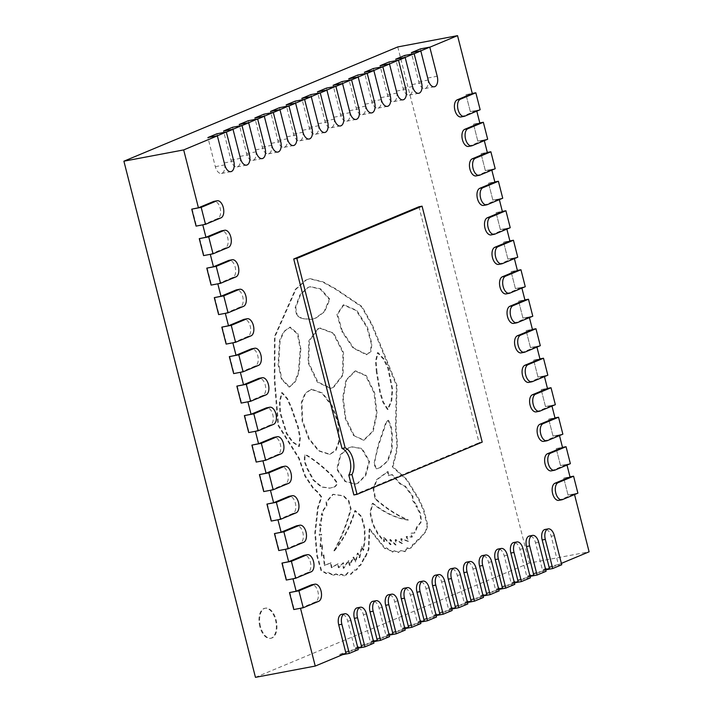 <?xml version="1.0" encoding="UTF-8"?>
<svg xmlns="http://www.w3.org/2000/svg" width="713" height="713" viewBox="0 0 713 713"><rect width="100%" height="100%" fill="white"/><g stroke="black" fill="none" stroke-linecap="round" stroke-linejoin="round"><path stroke-width="0.53" stroke-dasharray="3.56 2.67" d="M420.349 48.912L427.773 78.038A8.788 4.804 -100.7 0 1 424.903 88.555A8.788 4.804 -100.7 0 1 418.781 81.79L411.356 52.673M404.699 55.445L412.123 84.571A8.788 4.804 -100.7 0 1 409.253 95.087A8.788 4.804 -100.7 0 1 403.13 88.323L395.706 59.197M389.048 61.969L396.473 91.095A8.788 4.804 -100.7 0 1 393.603 101.611A8.788 4.804 -100.7 0 1 387.48 94.856L380.056 65.73M373.398 68.501L380.822 97.628A8.788 4.804 -100.7 0 1 377.961 108.144A8.788 4.804 -100.7 0 1 371.829 101.38L364.405 72.254M357.757 75.034L365.181 104.16A8.788 4.804 -100.7 0 1 362.311 114.677A8.788 4.804 -100.7 0 1 356.179 107.913L348.755 78.787M342.106 81.558L349.53 110.684A8.788 4.804 -100.7 0 1 346.661 121.201A8.788 4.804 -100.7 0 1 340.529 114.445L333.105 85.319M326.456 88.091L333.88 117.217A8.788 4.804 -100.7 0 1 331.01 127.734A8.788 4.804 -100.7 0 1 324.878 120.969L317.454 91.843M310.806 94.624L318.23 123.75A8.788 4.804 -100.7 0 1 315.36 134.258A8.788 4.804 -100.7 0 1 309.228 127.502L301.804 98.376M295.155 101.148L302.579 130.274A8.788 4.804 -100.7 0 1 299.71 140.791A8.788 4.804 -100.7 0 1 293.578 134.026L286.154 104.9M279.505 107.681L286.929 136.807A8.788 4.804 -100.7 0 1 284.059 147.324A8.788 4.804 -100.7 0 1 277.927 140.559L270.503 111.433M263.855 114.205L271.279 143.331A8.788 4.804 -100.7 0 1 268.409 153.848A8.788 4.804 -100.7 0 1 262.277 147.092L254.853 117.966M248.204 120.738L255.628 149.864A8.788 4.804 -100.7 0 1 252.759 160.38A8.788 4.804 -100.7 0 1 246.627 153.616L239.203 124.49M232.554 127.271L239.978 156.397A8.788 4.804 -100.7 0 1 237.108 166.913A8.788 4.804 -100.7 0 1 230.976 160.149L223.552 131.023M216.904 133.794L224.328 162.921A8.788 4.804 -100.7 0 1 221.458 173.437A8.788 4.804 -100.7 0 1 215.326 166.673L207.902 137.547M342.436 331.393L337.561 314.38L343.871 304.79L356.812 310.431L367.498 327.276L371.91 343.773L371.063 351.429L367.07 354.619L353.764 348.006L342.436 331.393L341.803 331.518L336.928 314.495L343.238 304.906L356.179 310.556L366.865 327.392L371.277 343.889L370.43 351.545L366.437 354.744L353.131 348.122L341.803 331.518M291.662 407.658L298.391 427.149L300.396 437.506L299.46 446.374L292.802 441.81L287 433.54L280.503 412.569L280.022 401.633L282.232 392.596L287.58 398.638L291.662 407.658M291.029 407.783L297.758 427.265L299.763 437.63L298.836 446.49L292.178 441.926L286.368 433.656L279.87 412.684L279.398 401.758L281.599 392.711L286.956 398.754L291.029 407.783M339.317 441.525L336.01 450.429L330.092 454.27L319.166 450.794L309.308 438.789L302.731 421.089L301.947 402.373L305.601 393.273L311.634 389.218L322.534 392.997L332.213 405.644L338.595 423.183L339.317 441.525L338.684 441.641L335.377 450.545L329.459 454.386L318.542 450.919L308.676 438.905L302.098 421.205L301.323 402.488L304.968 393.389L311.011 389.343L321.911 393.113L331.581 405.759L337.971 423.308L338.684 441.641M332.713 487.389L330.208 488.075L321.866 486.89L313.702 479.938L307.339 468.04L304.906 461.275L305.084 455.144L307.027 455.277C315.672 460.589 324.094 467.389 332.294 475.678L337.401 482.826C336.679 485.785 335.119 487.309 332.713 487.389L329.575 488.2L321.242 487.006L313.069 480.063L306.715 468.165L304.273 461.391L304.451 455.268L306.394 455.402C315.048 460.705 323.461 467.505 331.661 475.803L336.768 482.942C336.055 485.901 334.495 487.425 332.08 487.514M300.85 348.746L298.97 372.284L295.405 381.669L289.692 386.927L282.045 379.209L278.703 364.325L280.164 340.342L284.229 331.527L290.307 327.115L297.989 333.818L300.85 348.746L300.218 348.871L298.337 372.4L294.781 381.794L289.059 387.052L281.421 379.334L278.079 364.441L279.532 340.457L283.605 331.643L289.683 327.24L297.366 333.934L300.218 348.871M380.582 467.416L377.07 468.708L374.477 464.306L375.546 457.577L378.701 445.126L386.535 422.105L388.603 420.251L391.312 426.9L392.373 434.627L392.123 449.636L387.747 461.168L380.582 467.416L376.446 468.833L373.853 464.421L378.068 445.251L385.902 422.23L387.97 420.376L390.679 427.016L391.749 434.752L391.49 449.751L387.114 461.293L379.949 467.541M354.111 435.349L345.841 418.442L343.283 397.916L346.598 379.904L355.627 370.858L366.25 375.537L374.664 392.836L377.079 413.62L373.264 431.178L364.093 440.099L353.488 435.474L345.217 418.558L342.65 398.032L345.974 380.02L355.003 370.974L365.626 375.662L374.031 392.952L376.446 413.745L372.632 431.294L363.461 440.224L353.488 435.474M376.999 372.052L376.125 361.322L378.059 352.614L383.888 358.844L388.407 367.926L392.694 389.441L391.74 400.875L388.068 409.405L383.469 402.159L380.439 392.435L376.999 372.052M376.375 372.177L375.501 361.446L377.427 352.739L383.255 358.96L387.774 368.042L392.061 389.556L391.107 401L387.444 409.529L382.845 402.275L379.806 392.551L376.375 372.177M259.826 626.575A15.294 8.351 -100.7 0 1 264.817 608.287A15.294 8.351 -100.7 0 1 275.476 620.052A15.294 8.351 -100.7 0 1 270.485 638.34A15.294 8.351 -100.7 0 1 259.826 626.575M260.459 626.46A15.294 8.351 -100.7 0 1 265.45 608.171A15.294 8.351 -100.7 0 1 276.109 619.927A15.294 8.351 -100.7 0 1 271.118 638.224A15.294 8.351 -100.7 0 1 260.459 626.46M558.76 500.366A8.788 4.804 79.3 0 0 559.295 500.205L574.357 493.922L574.526 494.572M551.247 470.874A8.788 4.804 79.3 0 0 551.773 470.714L566.835 464.43L567.004 465.081M543.725 441.374A8.788 4.804 79.3 0 0 544.26 441.213L559.322 434.93L559.491 435.581M536.212 411.882A8.788 4.804 79.3 0 0 536.737 411.722L551.8 405.439L551.969 406.089M528.69 382.391A8.788 4.804 79.3 0 0 529.224 382.23L544.286 375.947L544.447 376.598M521.176 352.89A8.788 4.804 79.3 0 0 521.702 352.73L536.764 346.447L536.934 347.097M513.654 323.399A8.788 4.804 79.3 0 0 514.189 323.239L529.251 316.955L529.411 317.606M506.132 293.908A8.788 4.804 79.3 0 0 506.667 293.747L521.729 287.464L521.898 288.114M498.619 264.407A8.788 4.804 79.3 0 0 499.153 264.247L514.216 257.963L514.376 258.614M491.097 234.916A8.788 4.804 79.3 0 0 491.631 234.755L506.693 228.472L506.863 229.123M483.583 205.424A8.788 4.804 79.3 0 0 484.109 205.264L499.18 198.98L499.341 199.622M476.061 175.924A8.788 4.804 79.3 0 0 476.596 175.763L491.658 169.48L491.827 170.131M468.548 146.432A8.788 4.804 79.3 0 0 469.074 146.272L484.136 139.989L484.305 140.639M461.026 116.941A8.788 4.804 79.3 0 0 461.561 116.78L476.623 110.488L476.792 111.139M217.367 135.853L226.369 132.101M233.017 129.329L242.019 125.577M248.668 122.796L257.669 119.044M264.318 116.272L273.32 112.511M279.968 109.74L288.97 105.987M295.619 103.207L304.611 99.455M311.269 96.683L320.262 92.931M326.919 90.15L335.912 86.398M342.57 83.626L351.562 79.865M358.22 77.093L367.213 73.341M373.862 70.56L382.863 66.808M389.512 64.036L398.514 60.275M405.162 57.503L414.164 53.751M420.813 50.971L429.814 47.218M202.777 224.845L217.813 218.472A8.788 4.804 79.3 0 0 220.272 208.606A8.788 4.804 79.3 0 0 214.025 201.351M210.29 254.336L225.335 247.964A8.788 4.804 79.3 0 0 227.786 238.097A8.788 4.804 79.3 0 0 221.538 230.852M217.813 283.827L232.848 277.464A8.788 4.804 79.3 0 0 235.308 267.598A8.788 4.804 79.3 0 0 229.06 260.343M225.326 313.328L240.37 306.955A8.788 4.804 79.3 0 0 242.821 297.089A8.788 4.804 79.3 0 0 236.573 289.834M232.848 342.819L247.883 336.447A8.788 4.804 79.3 0 0 250.343 326.59A8.788 4.804 79.3 0 0 244.096 319.335M240.361 372.32L255.406 365.947A8.788 4.804 79.3 0 0 257.856 356.081A8.788 4.804 79.3 0 0 251.618 348.826M247.883 401.811L262.919 395.439A8.788 4.804 79.3 0 0 265.379 385.573A8.788 4.804 79.3 0 0 259.131 378.318M255.397 431.303L270.441 424.939A8.788 4.804 79.3 0 0 272.892 415.073A8.788 4.804 79.3 0 0 266.653 407.818M262.919 460.803L277.963 454.431A8.788 4.804 79.3 0 0 280.414 444.564A8.788 4.804 79.3 0 0 274.166 437.31M270.432 490.294L285.476 483.922A8.788 4.804 79.3 0 0 287.936 474.056A8.788 4.804 79.3 0 0 281.688 466.801M277.954 519.786L292.998 513.422A8.788 4.804 79.3 0 0 295.449 503.556A8.788 4.804 79.3 0 0 289.202 496.301M285.476 549.286L300.512 542.914A8.788 4.804 79.3 0 0 302.972 533.048A8.788 4.804 79.3 0 0 296.724 525.793M292.99 578.778L308.034 572.405A8.788 4.804 79.3 0 0 310.485 562.539A8.788 4.804 79.3 0 0 304.237 555.284M300.512 608.269L315.547 601.906A8.788 4.804 79.3 0 0 318.007 592.04A8.788 4.804 79.3 0 0 311.759 584.785M357.935 648.26L354.949 649.498L347.712 621.112A8.788 4.804 79.3 0 0 341.589 614.348M373.585 641.727L370.6 642.974L363.363 614.579A8.788 4.804 79.3 0 0 357.24 607.824M389.236 635.203L386.25 636.442L379.013 608.055A8.788 4.804 79.3 0 0 372.89 601.291M404.886 628.67L401.9 629.918L394.663 601.522A8.788 4.804 79.3 0 0 388.532 594.767M420.536 622.137L417.551 623.385L410.314 594.999A8.788 4.804 79.3 0 0 404.182 588.234M436.178 615.613L433.201 616.852L425.964 588.466A8.788 4.804 79.3 0 0 419.832 581.701M451.828 609.08L448.851 610.328L441.614 581.933A8.788 4.804 79.3 0 0 435.483 575.177M467.478 602.556L464.502 603.795L457.265 575.409A8.788 4.804 79.3 0 0 451.133 568.644M483.129 596.023L480.152 597.262L472.915 568.876A8.788 4.804 79.3 0 0 466.783 562.111M498.779 589.491L495.802 590.738L488.565 562.352A8.788 4.804 79.3 0 0 482.434 555.587M514.43 582.967L511.453 584.205L504.216 555.819A8.788 4.804 79.3 0 0 498.084 549.055M530.08 576.434L527.103 577.682L519.866 549.286A8.788 4.804 79.3 0 0 513.734 542.531M545.73 569.901L542.753 571.149L535.516 542.762A8.788 4.804 79.3 0 0 529.385 535.998M561.381 563.377L558.395 564.616L551.167 536.229A8.788 4.804 79.3 0 0 545.035 529.465M574.357 493.922L568.065 495.107L563.742 478.147L570.035 476.961M397.756 46.933L529.322 563.083L589.107 551.809M476.623 110.488L470.33 111.683L466.008 94.722L472.3 93.537M484.136 139.989L477.844 141.174L473.521 124.214L479.813 123.028M491.658 169.48L485.366 170.665L481.043 153.714L487.335 152.52M499.18 198.98L492.879 200.166L488.557 183.205L494.858 182.02M506.693 228.472L500.401 229.657L496.079 212.697L502.371 211.511M514.216 257.963L507.923 259.149L503.601 242.197L509.893 241.003M521.729 287.464L515.437 288.649L511.114 271.689L517.406 270.503M529.251 316.955L522.959 318.141L518.636 301.18L524.928 299.995M536.764 346.447L530.472 347.632L526.149 330.68L532.442 329.486M544.286 375.947L537.994 377.132L533.672 360.172L539.964 358.987M551.8 405.439L545.507 406.624L541.185 389.663L547.477 388.478M559.322 434.93L553.03 436.124L548.707 419.164L554.999 417.97M566.835 464.43L560.543 465.616L556.22 448.655L562.512 447.47M345.957 653.26L339.664 654.445L348.657 650.693L354.949 649.498M529.322 563.083L255.459 677.35M549.402 568.377L543.11 569.562L552.103 565.81L558.395 564.616M533.752 574.901L527.46 576.086L536.452 572.334L542.753 571.149M518.101 581.434L511.809 582.619L520.802 578.867L527.103 577.682M502.451 587.958L496.159 589.152L505.16 585.391L511.453 584.205M486.801 594.49L480.509 595.676L489.51 591.924L495.802 590.738M471.15 601.023L464.858 602.209L473.86 598.457L480.152 597.262M455.5 607.547L449.208 608.742L458.209 604.981L464.502 603.795M439.85 614.08L433.557 615.266L442.559 611.513L448.851 610.328M424.199 620.613L417.907 621.798L426.909 618.046L433.201 616.852M408.549 627.137L402.257 628.322L411.258 624.57L417.551 623.385M392.899 633.67L386.606 634.855L395.608 631.103L401.9 629.918M377.257 640.194L370.956 641.388L379.958 637.627L386.25 636.442M361.607 646.727L355.306 647.912L364.307 644.16L370.6 642.974M289.87 592.414L294.193 609.374L300.485 608.189M282.357 562.922L286.679 579.883L292.972 578.689M274.835 533.422L279.157 550.383L285.45 549.197M267.313 503.931L271.635 520.891L277.936 519.706M259.799 474.439L264.122 491.4L270.414 490.205M252.277 444.939L256.6 461.899L262.892 460.714M244.764 415.447L249.087 432.408L255.379 431.222M237.242 385.956L241.564 402.916L247.857 401.722M229.729 356.455L234.051 373.416L240.343 372.231M222.206 326.964L226.529 343.924L232.821 342.739M214.693 297.473L219.016 314.424L225.308 313.239M207.171 267.972L211.494 284.933L217.786 283.747M199.658 238.481L203.98 255.441L210.273 254.256M192.136 208.989L196.458 225.941L202.75 224.755M305.69 280.093L309.585 278.765L322.606 282.009L335.609 289.255L361.455 306.715L371.571 324.682L396.383 385.457L395.448 427.934L396.856 444.163L396.054 452.283L392.293 466.855L406.419 479.706L418.469 499.269L423.362 510.214L427.167 525.463L425.349 531.782L418.085 540.062L417.355 539.866L413.977 544.269L412.987 544.117L410.421 548.083L409.164 548.627L406.704 547.985L404.877 551.657L400.465 550.748L398.255 552.486L393.995 550.864L392.239 552.085L386.072 548.03L384.877 548.734L369.156 529.073L368.309 549.313L365.038 557.005L364.459 557.058L360.083 565.498L359.245 565.364L355.983 570.124L354.192 570.061L350.529 574.33L347.596 572.646L345.502 575.177L343.978 575.828L340.734 574.259L339.058 575.507L335.493 574.018L332.873 575.231L327.704 572.486L326.064 573.528L320.939 570.516L316.724 555.659L314.772 532.976L317.57 507.754L321.153 497.05L317.276 492.122L312.891 488.218L304.834 476.115L298.694 458.45L277.91 425.304L274.264 380.056L274.425 336.661L295.387 289.3L305.69 280.093L310.217 278.649L323.239 281.893L336.233 289.139L362.088 306.599L372.204 324.567L397.016 385.341L396.08 427.818L397.489 444.047L396.686 452.167L392.925 466.739L407.043 479.582L419.092 499.153L423.985 510.098L427.8 525.338L425.982 531.666L418.709 539.946L417.987 539.741L414.601 544.144L413.611 544.001L411.053 547.958L409.788 548.502L407.328 547.869L405.501 551.541L401.098 550.632L398.879 552.37L394.628 550.748L392.863 551.969L386.696 547.914L385.501 548.618L369.789 528.948L369.156 529.073M369.789 528.948L368.942 549.197L365.671 556.88L365.092 556.942L360.707 565.382L359.878 565.24L356.616 569.999L354.824 569.937L351.161 574.215L348.229 572.53L346.135 575.061L344.611 575.703L341.367 574.143L339.691 575.382L336.117 573.903L333.497 575.115L328.337 572.37L326.697 573.412L321.572 570.4L317.356 555.543L315.404 532.861L318.203 507.638L321.777 496.934L317.9 492.006L313.515 488.102L305.458 475.999L299.326 458.334L278.542 425.189L274.888 379.94L275.058 336.536L296.02 289.184L306.323 279.977M316.019 318.016L311.822 319.335L302.223 318.488L297.259 315.351L295.788 307.544L300.547 294.727L308.212 287.392L310.467 286.679L320.707 288.863L329.923 299.255L324.593 311.795L316.019 318.016L311.189 319.451L301.59 318.604L296.626 315.467L295.155 307.659L299.915 294.843L307.588 287.517L309.834 286.795L320.084 288.979L329.29 299.371L323.96 311.92L315.387 318.132M333.675 387.275L330.992 388.273L317.918 382.016L308.702 362.632L309.442 340.671L318.684 328.47L320.324 328.042L333.746 333.176L343.541 352.507L343.113 375.038L333.675 387.275L330.36 388.389L317.285 382.132L308.078 362.748L308.818 340.796L318.051 328.586L319.691 328.158L333.114 333.292L342.908 352.632L342.481 375.154L333.042 387.4M358.122 483.191L355.796 483.984L345.582 481.391L337.392 469.234L340.85 454.671L349.076 447.693L352.177 446.828L362.106 448.486L369.601 461.32L365.769 475.5L358.122 483.191L355.163 484.1L344.949 481.507L336.759 469.35L340.217 454.787L348.443 447.809L351.554 446.953L361.482 448.602L368.969 461.436L365.136 475.616L357.489 483.307M372.935 503.244C384.548 512.549 396.383 518.128 408.442 519.982C397.257 515.303 386.321 508.235 375.644 498.77L373.772 488.913L377.043 479.662L388.113 471.578L388.826 475.562L392.248 474.564L400.768 483.931L405.376 486.15L412.987 496.212L412.809 500.009L417.604 506.23L416.445 505.945L420.652 513.485L421.499 521.809L417.47 526.666L414.939 532.959L411.597 533.119L412.292 537.041L406.766 536.426L408.531 541.256L401.366 538.663L402.497 543.422L395.804 539.563L396.071 544.919L390.501 539.5L391 544.607L384.182 537.45L384.485 541.497L378.211 533.689L373.264 524.305L370.546 512.816L372.935 503.244L372.311 503.369C383.924 512.674 395.751 518.253 407.809 520.107C396.624 515.428 385.697 508.351 375.011 498.886L373.14 489.038L376.411 479.778L387.48 471.694L388.193 475.678L391.615 474.68L400.136 484.047L404.743 486.266L412.355 496.337L412.185 500.125L416.971 506.346L415.822 506.061L420.028 513.601L420.866 521.925L416.838 526.782L414.306 533.083L410.973 533.244L411.659 537.156L406.143 536.541L407.907 541.372L400.742 538.787L401.865 543.538L395.18 539.688L395.439 545.044L389.868 539.616L390.376 544.732L383.558 537.566L383.861 541.622L377.578 533.814L372.632 524.42L369.913 512.941L372.311 503.369M334.433 550.864C343.318 540.276 350.306 526.836 355.395 510.57L361.749 516.506L364.842 527.861L365.163 539.188L363.666 550.186L362.168 546.63L359.851 557.611L357.997 553.065L355.849 561.701L353.755 557.111L349.985 565.329L348.844 560.578L343.889 568.225L343.577 562.78L339.023 567.61L338.158 563.76L331.955 567.619L331.073 562.78L324.87 565.436L323.952 554.919L321.875 555.908L322.606 545.035L320.681 546.666L321.67 534.233L319.754 535.115L321.438 524.964L320.057 525.454L322.855 514.661L321.83 515.044L323.684 510.036L326.955 505.669L326.67 501.899L333.336 494.287L343.559 495.722L348.96 500.793L351.152 508.984C346.883 524.688 341.313 538.654 334.433 550.864L333.8 550.98C342.686 540.392 349.673 526.96 354.771 510.686L361.126 516.631L364.209 527.985L364.539 539.313L363.042 550.302L361.536 546.755L359.227 557.726L357.365 553.181L355.217 561.817L353.131 557.227L349.361 565.445L348.211 560.703L343.256 568.341L342.953 562.896L338.399 567.726L337.525 563.876L331.331 567.735L330.449 562.896L324.237 565.552L323.328 555.044L321.242 556.033L321.982 545.151L320.048 546.782L321.046 534.358L319.13 535.231L320.805 525.08L319.424 525.57L322.223 514.786L321.198 515.16L323.06 510.151L326.331 505.784L326.037 502.023L332.704 494.412L342.926 495.838L348.327 500.909L350.52 509.109C346.251 524.813 340.68 538.77 333.8 550.98M355.395 510.57L354.771 510.686M351.152 508.984L350.52 509.109M408.442 519.982L407.809 520.107M375.644 498.77L375.011 498.886M349.076 447.693L348.443 447.809M318.684 328.47L318.051 328.586M308.212 287.392L307.588 287.517M364.307 644.16L364.495 644.9L355.502 648.652L355.306 647.912M355.502 648.652L358.22 648.135M364.495 644.9L373.933 643.117M556.22 448.655L560.543 465.616M560.935 465.455L570.373 463.673M556.612 448.495L562.495 447.381M379.958 637.627L380.145 638.367L371.152 642.119L370.956 641.388M371.152 642.119L373.87 641.611M380.145 638.367L389.583 636.584M548.707 419.164L553.03 436.124M553.422 435.955L562.86 434.172M549.099 418.994L554.972 417.889M395.608 631.103L395.795 631.834L386.794 635.595L386.606 634.855M386.794 635.595L389.521 635.078M395.795 631.834L405.234 630.06M541.185 389.663L545.507 406.624M545.9 406.463L555.338 404.681M541.577 389.503L547.459 388.398M411.258 624.57L411.446 625.31L402.444 629.062L402.257 628.322M402.444 629.062L405.171 628.545M411.446 625.31L420.884 623.527M533.672 360.172L537.994 377.132M538.386 376.972L547.825 375.19M534.064 360.012L539.937 358.897M426.909 618.046L427.096 618.777L418.094 622.529L417.907 621.798M418.094 622.529L420.822 622.021M427.096 618.777L436.534 616.995M526.149 330.68L530.472 347.632M530.864 347.472L540.302 345.689M526.542 330.511L532.424 329.406M442.559 611.513L442.746 612.253L433.745 616.005L433.557 615.266M433.745 616.005L436.472 615.488M442.746 612.253L452.185 610.471M518.636 301.18L522.959 318.141M523.351 317.98L532.789 316.198M519.019 301.02L524.902 299.906M458.209 604.981L458.397 605.72L449.395 609.472L449.208 608.742M449.395 609.472L452.122 608.964M458.397 605.72L467.835 603.938M511.114 271.689L515.437 288.649M515.829 288.48L525.267 286.706M511.506 271.528L517.388 270.414M473.86 598.457L474.047 599.187L465.045 602.948L464.858 602.209M465.045 602.948L467.773 602.432M474.047 599.187L483.485 597.414M503.601 242.197L507.923 259.149M508.307 258.988L517.754 257.206M503.984 242.028L509.866 240.923M489.51 591.924L489.697 592.663L480.696 596.416L480.509 595.676M480.696 596.416L483.423 595.899M489.697 592.663L499.136 590.881M496.079 212.697L500.401 229.657M500.793 229.497L510.232 227.714M496.471 212.536L502.353 211.422M505.16 585.391L505.348 586.131L496.346 589.883L496.159 589.152M496.346 589.883L499.073 589.375M505.348 586.131L514.786 584.348M488.557 183.205L492.879 200.166M493.271 199.996L502.718 198.223M488.949 183.045L494.831 181.931M520.802 578.867L520.998 579.607L511.996 583.359L511.809 582.619M511.996 583.359L514.724 582.842M520.998 579.607L530.436 577.824M481.043 153.714L485.366 170.665M485.758 170.505L495.196 168.723M481.435 153.545L487.318 152.439M536.452 572.334L536.639 573.074L527.647 576.826L527.46 576.086M527.647 576.826L530.365 576.318M536.639 573.074L546.087 571.291M473.521 124.214L477.844 141.174M478.236 141.014L487.674 139.231M473.913 124.053L479.796 122.939M552.103 565.81L552.29 566.541L543.297 570.302L543.11 569.562M543.297 570.302L546.015 569.785M552.29 566.541L561.737 564.758M466.008 94.722L470.33 111.683M470.723 111.513L480.161 109.74M466.4 94.562L472.273 93.448M348.657 650.693L348.844 651.424L339.851 655.185L339.664 654.445M339.851 655.185L342.57 654.668M348.844 651.424L358.282 649.641M563.742 478.147L568.065 495.107M568.457 494.947L577.895 493.164M564.135 477.986L570.017 476.881M482.211 442.131L479.065 442.72L418.923 206.761M353.871 494.956L479.065 442.72M427.773 78.038L437.212 76.255M418.781 81.79L428.219 80.016M412.123 84.571L421.561 82.788M403.13 88.323L412.569 86.54M396.473 91.095L405.92 89.321M387.48 94.856L396.918 93.073M380.822 97.628L390.269 95.845M371.829 101.38L381.268 99.597M365.181 104.16L374.619 102.378M356.179 107.913L365.617 106.13M349.53 110.684L358.969 108.902M340.529 114.445L349.967 112.663M333.88 117.217L343.318 115.435M324.878 120.969L334.317 119.187M318.23 123.75L327.668 121.968M309.228 127.502L318.666 125.72M302.579 130.274L312.018 128.492M293.578 134.026L303.016 132.253M286.929 136.807L296.367 135.024M277.927 140.559L287.366 138.777M271.279 143.331L280.717 141.557M262.277 147.092L271.715 145.309M255.628 149.864L265.067 148.081M246.627 153.616L256.074 151.833M239.978 156.397L249.416 154.614M230.976 160.149L240.424 158.366M224.328 162.921L233.766 161.138M215.326 166.673L224.773 164.899M225.335 247.964L228.481 247.375M363.363 614.579L366.509 613.991M551.773 470.714L554.919 470.117M232.848 277.464L235.994 276.867M379.013 608.055L382.159 607.458M544.26 441.213L547.406 440.625M240.37 306.955L243.516 306.367M394.663 601.522L397.809 600.934M536.737 411.722L539.884 411.125M247.883 336.447L251.029 335.859M410.314 594.999L413.46 594.401M529.224 382.23L532.37 381.633M255.406 365.947L258.552 365.35M425.964 588.466L429.11 587.869M521.702 352.73L524.848 352.142M262.919 395.439L266.074 394.85M441.614 581.933L444.76 581.345M514.189 323.239L517.335 322.641M270.441 424.939L273.587 424.342M457.265 575.409L460.411 574.812M506.667 293.747L509.813 293.15M277.963 454.431L281.109 453.833M472.915 568.876L476.061 568.288M499.153 264.247L502.3 263.658M285.476 483.922L288.622 483.334M488.565 562.352L491.712 561.755M491.631 234.755L494.777 234.158M292.998 513.422L296.145 512.825M504.216 555.819L507.362 555.222M484.109 205.264L487.264 204.667M300.512 542.914L303.658 542.317M519.866 549.286L523.012 548.698M476.596 175.763L479.742 175.175M308.034 572.405L311.18 571.817M535.516 542.762L538.663 542.165M469.074 146.272L472.22 145.675M315.547 601.906L318.693 601.309M551.167 536.229L554.313 535.641M461.561 116.78L464.707 116.183M217.813 218.472L220.959 217.875M347.712 621.112L350.858 620.515M559.295 500.205L562.441 499.617M424.903 88.555L434.342 86.772M409.253 95.087L418.7 93.305M393.603 101.611L403.05 99.838M377.961 108.144L387.4 106.362M362.311 114.677L371.749 112.895M346.661 121.201L356.099 119.419M331.01 127.734L340.449 125.951M315.36 134.258L324.798 132.484M299.71 140.791L309.148 139.008M284.059 147.324L293.498 145.541M268.409 153.848L277.847 152.074M252.759 160.38L262.197 158.598M237.108 166.913L246.546 165.131M221.458 173.437L230.896 171.655M343.871 304.79L343.238 304.906M299.46 446.374L298.836 446.49M330.092 454.27L329.459 454.386M330.208 488.075L329.575 488.2M305.084 455.144L304.451 455.268M289.692 386.927L289.059 387.052M377.07 468.708L376.446 468.833M355.627 370.858L355.003 370.974M378.059 352.614L377.427 352.739M265.45 608.171L264.817 608.287M271.118 638.224L270.485 638.34M310.217 278.649L309.585 278.765M418.709 539.946L418.085 540.062M417.987 539.741L417.355 539.866M414.601 544.144L413.977 544.269M413.611 544.001L412.987 544.117M411.053 547.958L410.421 548.083M410.804 548.003L410.171 548.128M409.788 548.502L409.164 548.627M407.328 547.869L406.704 547.985M405.501 551.541L404.877 551.657M401.098 550.632L400.465 550.748M398.879 552.37L398.255 552.486M394.628 550.748L393.995 550.864M392.863 551.969L392.239 552.085M386.696 547.914L386.072 548.03M385.501 548.618L384.877 548.734M365.038 557.005L365.671 556.88M364.459 557.058L365.092 556.942M360.083 565.498L360.707 565.382M359.245 565.364L359.878 565.24M355.983 570.124L356.616 569.999M354.192 570.061L354.824 569.937M350.529 574.33L351.161 574.215M347.596 572.646L348.229 572.53M345.502 575.177L346.135 575.061M345.199 575.222L345.823 575.106M343.978 575.828L344.611 575.703M340.734 574.259L341.367 574.143M339.058 575.507L339.691 575.382M335.493 574.018L336.117 573.903M334.379 574.972L335.012 574.856M333.443 575.079L334.076 574.954M332.873 575.231L333.497 575.115M327.704 572.486L328.337 572.37M326.064 573.528L326.697 573.412M363.666 550.186L363.042 550.302M362.168 546.63L361.536 546.755M359.851 557.611L359.227 557.726M357.997 553.065L357.365 553.181M355.849 561.701L355.217 561.817M353.755 557.111L353.131 557.227M349.985 565.329L349.361 565.445M348.844 560.578L348.211 560.703M343.889 568.225L343.256 568.341M343.577 562.78L342.953 562.896M339.023 567.61L338.399 567.726M338.158 563.76L337.525 563.876M331.955 567.619L331.331 567.735M331.073 562.78L330.449 562.896M324.87 565.436L324.237 565.552M323.952 554.919L323.328 555.044M321.875 555.908L321.242 556.033M322.606 545.035L321.982 545.151M320.681 546.666L320.048 546.782M321.67 534.233L321.046 534.358M319.754 535.115L319.13 535.231M321.438 524.964L320.805 525.08M320.057 525.454L319.424 525.57M322.855 514.661L322.223 514.786M321.83 515.044L321.198 515.16M333.336 494.287L332.704 494.412M388.068 409.405L387.444 409.529M364.093 440.099L363.461 440.224M388.603 420.251L387.97 420.376M388.113 471.578L387.48 471.694M388.826 475.562L388.193 475.678M392.248 474.564L391.615 474.68M412.987 496.212L412.355 496.337M412.907 496.23L412.274 496.346M417.604 506.23L416.971 506.346M416.445 505.945L415.822 506.061M414.939 532.959L414.306 533.083M411.597 533.119L410.973 533.244M412.292 537.041L411.659 537.156M406.766 536.426L406.143 536.541M408.531 541.256L407.907 541.372M401.366 538.663L400.742 538.787M402.497 543.422L401.865 543.538M395.804 539.563L395.18 539.688M396.071 544.919L395.439 545.044M390.501 539.5L389.868 539.616M391 544.607L390.376 544.732M384.182 537.45L383.558 537.566M384.485 541.497L383.861 541.622M290.307 327.115L289.683 327.24M352.177 446.828L351.554 446.953M355.796 483.984L355.163 484.1M311.634 389.218L311.011 389.343M320.324 328.042L319.691 328.158M330.992 388.273L330.36 388.389M282.232 392.596L281.599 392.711M367.07 354.619L366.437 354.744M310.467 286.679L309.834 286.795M311.822 319.335L311.189 319.451"/><path stroke-width="1.07" d="M420.795 50.89L429.787 47.129L437.212 76.255A8.788 4.804 -100.7 0 1 434.342 86.772A8.788 4.804 -100.7 0 1 428.219 80.016L420.795 50.89L411.356 52.673L420.349 48.912L429.787 47.129M405.144 57.414L414.137 53.662L421.561 82.788A8.788 4.804 -100.7 0 1 418.7 93.305A8.788 4.804 -100.7 0 1 412.569 86.54L405.144 57.414L395.706 59.197L404.699 55.445L414.137 53.662M389.494 63.947L398.496 60.195L405.92 89.321A8.788 4.804 -100.7 0 1 403.05 99.838A8.788 4.804 -100.7 0 1 396.918 93.073L389.494 63.947L380.056 65.73L389.048 61.969L398.496 60.195M373.844 70.48L382.845 66.719L390.269 95.845A8.788 4.804 -100.7 0 1 387.4 106.362A8.788 4.804 -100.7 0 1 381.268 99.597L373.844 70.48L364.405 72.254L373.398 68.501L382.845 66.719M358.193 77.004L367.195 73.252L374.619 102.378A8.788 4.804 -100.7 0 1 371.749 112.895A8.788 4.804 -100.7 0 1 365.617 106.13L358.193 77.004L348.755 78.787L357.757 75.034L367.195 73.252M342.543 83.537L351.545 79.776L358.969 108.902A8.788 4.804 -100.7 0 1 356.099 119.419A8.788 4.804 -100.7 0 1 349.967 112.663L342.543 83.537L333.105 85.319L342.106 81.558L351.545 79.776M326.893 90.061L335.894 86.309L343.318 115.435A8.788 4.804 -100.7 0 1 340.449 125.951A8.788 4.804 -100.7 0 1 334.317 119.187L326.893 90.061L317.454 91.843L326.456 88.091L335.894 86.309M311.242 96.594L320.244 92.842L327.668 121.968A8.788 4.804 -100.7 0 1 324.798 132.484A8.788 4.804 -100.7 0 1 318.666 125.72L311.242 96.594L301.804 98.376L310.806 94.624L320.244 92.842M295.592 103.127L304.594 99.365L312.018 128.492A8.788 4.804 -100.7 0 1 309.148 139.008A8.788 4.804 -100.7 0 1 303.016 132.253L295.592 103.127L286.154 104.9L295.155 101.148L304.594 99.365M279.942 109.65L288.943 105.898L296.367 135.024A8.788 4.804 -100.7 0 1 293.498 145.541A8.788 4.804 -100.7 0 1 287.366 138.777L279.942 109.65L270.503 111.433L279.505 107.681L288.943 105.898M264.291 116.183L273.293 112.431L280.717 141.557A8.788 4.804 -100.7 0 1 277.847 152.074A8.788 4.804 -100.7 0 1 271.715 145.309L264.291 116.183L254.853 117.966L263.855 114.205L273.293 112.431M248.65 122.707L257.643 118.955L265.067 148.081A8.788 4.804 -100.7 0 1 262.197 158.598A8.788 4.804 -100.7 0 1 256.074 151.833L248.65 122.707L239.203 124.49L248.204 120.738L257.643 118.955M232.999 129.24L241.992 125.488L249.416 154.614A8.788 4.804 -100.7 0 1 246.546 165.131A8.788 4.804 -100.7 0 1 240.424 158.366L232.999 129.24L223.552 131.023L232.554 127.271L241.992 125.488M217.349 135.773L226.342 132.012L233.766 161.138A8.788 4.804 -100.7 0 1 230.896 171.655A8.788 4.804 -100.7 0 1 224.773 164.899L217.349 135.773L207.902 137.547L216.904 133.794L226.342 132.012M567.004 465.081L570.035 476.961L554.972 483.245A8.788 4.804 79.3 0 0 552.513 493.111A8.788 4.804 79.3 0 0 558.76 500.366L561.906 499.768A8.788 4.804 -100.7 0 1 555.668 492.523A8.788 4.804 -100.7 0 1 558.119 482.656L573.573 476.204L577.895 493.164L562.441 499.617A8.788 4.804 -100.7 0 1 561.906 499.768M559.491 435.581L562.512 447.47L547.45 453.753A8.788 4.804 79.3 0 0 544.999 463.619A8.788 4.804 79.3 0 0 551.247 470.874L554.393 470.277A8.788 4.804 -100.7 0 1 548.145 463.022A8.788 4.804 -100.7 0 1 550.596 453.156L566.051 446.712L570.373 463.673L554.919 470.117A8.788 4.804 -100.7 0 1 554.393 470.277M551.969 406.089L554.999 417.97L539.937 424.262A8.788 4.804 79.3 0 0 537.477 434.128A8.788 4.804 79.3 0 0 543.725 441.374L546.871 440.786A8.788 4.804 -100.7 0 1 540.623 433.531A8.788 4.804 -100.7 0 1 543.083 423.665L558.537 417.221L562.86 434.172L547.406 440.625A8.788 4.804 -100.7 0 1 546.871 440.786M544.447 376.598L547.477 388.478L532.415 394.761A8.788 4.804 79.3 0 0 529.964 404.627A8.788 4.804 79.3 0 0 536.212 411.882L539.358 411.285A8.788 4.804 -100.7 0 1 533.11 404.039A8.788 4.804 -100.7 0 1 535.561 394.173L551.015 387.72L555.338 404.681L539.884 411.125A8.788 4.804 -100.7 0 1 539.358 411.285M536.934 347.097L539.964 358.987L524.902 365.27A8.788 4.804 79.3 0 0 522.442 375.136A8.788 4.804 79.3 0 0 528.69 382.391L531.836 381.794A8.788 4.804 -100.7 0 1 525.588 374.539A8.788 4.804 -100.7 0 1 528.048 364.673L543.502 358.229L547.825 375.19L532.37 381.633A8.788 4.804 -100.7 0 1 531.836 381.794M529.411 317.606L532.442 329.486L517.38 335.778A8.788 4.804 79.3 0 0 514.929 345.636A8.788 4.804 79.3 0 0 521.176 352.89L524.322 352.302A8.788 4.804 -100.7 0 1 518.075 345.047A8.788 4.804 -100.7 0 1 520.526 335.181L535.98 328.729L540.302 345.689L524.848 352.142A8.788 4.804 -100.7 0 1 524.322 352.302M521.898 288.114L524.928 299.995L509.866 306.278A8.788 4.804 79.3 0 0 507.406 316.144A8.788 4.804 79.3 0 0 513.654 323.399L516.8 322.802A8.788 4.804 -100.7 0 1 510.553 315.556A8.788 4.804 -100.7 0 1 513.012 305.69L528.467 299.237L532.789 316.198L517.335 322.641A8.788 4.804 -100.7 0 1 516.8 322.802M514.376 258.614L517.406 270.503L502.344 276.787A8.788 4.804 79.3 0 0 499.893 286.653A8.788 4.804 79.3 0 0 506.132 293.908L509.287 293.31A8.788 4.804 -100.7 0 1 503.039 286.056A8.788 4.804 -100.7 0 1 505.49 276.189L520.945 269.746L525.267 286.706L509.813 293.15A8.788 4.804 -100.7 0 1 509.287 293.31M506.863 229.123L509.893 241.003L494.831 247.286A8.788 4.804 79.3 0 0 492.371 257.152A8.788 4.804 79.3 0 0 498.619 264.407L501.765 263.819A8.788 4.804 -100.7 0 1 495.517 256.564A8.788 4.804 -100.7 0 1 497.977 246.698L513.431 240.245L517.754 257.206L502.3 263.658A8.788 4.804 -100.7 0 1 501.765 263.819M499.341 199.622L502.371 211.511L487.309 217.795A8.788 4.804 79.3 0 0 484.858 227.661A8.788 4.804 79.3 0 0 491.097 234.916L494.243 234.319A8.788 4.804 -100.7 0 1 488.004 227.064A8.788 4.804 -100.7 0 1 490.455 217.207L505.909 210.754L510.232 227.714L494.777 234.158A8.788 4.804 -100.7 0 1 494.243 234.319M491.827 170.131L494.858 182.02L479.787 188.303A8.788 4.804 79.3 0 0 477.336 198.169A8.788 4.804 79.3 0 0 483.583 205.424L486.729 204.827A8.788 4.804 -100.7 0 1 480.482 197.572A8.788 4.804 -100.7 0 1 482.942 187.706L498.396 181.262L502.718 198.223L487.264 204.667A8.788 4.804 -100.7 0 1 486.729 204.827M484.305 140.639L487.335 152.52L472.273 158.803A8.788 4.804 79.3 0 0 469.814 168.669A8.788 4.804 79.3 0 0 476.061 175.924L479.207 175.336A8.788 4.804 -100.7 0 1 472.969 168.081A8.788 4.804 -100.7 0 1 475.419 158.215L490.874 151.762L495.196 168.723L479.742 175.175A8.788 4.804 -100.7 0 1 479.207 175.336M476.792 111.139L479.813 123.028L464.751 129.311A8.788 4.804 79.3 0 0 462.3 139.178A8.788 4.804 79.3 0 0 468.548 146.432L471.694 145.835A8.788 4.804 -100.7 0 1 465.446 138.58A8.788 4.804 -100.7 0 1 467.897 128.714L483.352 122.271L487.674 139.231L472.22 145.675A8.788 4.804 -100.7 0 1 471.694 145.835M429.814 47.218L457.541 35.65L472.3 93.537L457.238 99.82A8.788 4.804 79.3 0 0 454.778 109.686A8.788 4.804 79.3 0 0 461.026 116.941L464.172 116.344A8.788 4.804 -100.7 0 1 457.924 109.089A8.788 4.804 -100.7 0 1 460.384 99.223L475.838 92.779L480.161 109.74L464.707 116.183A8.788 4.804 -100.7 0 1 464.172 116.344M217.171 200.763A8.788 4.804 -100.7 0 1 223.419 208.018A8.788 4.804 -100.7 0 1 220.959 217.875L205.504 224.328L196.066 226.11L191.744 209.15L201.182 207.367L216.636 200.923A8.788 4.804 -100.7 0 1 217.171 200.763L214.025 201.351A8.788 4.804 79.3 0 0 213.49 201.512L198.428 207.795L183.678 149.917L217.367 135.853M226.369 132.101L233.017 129.329M242.019 125.577L248.668 122.796M257.669 119.044L264.318 116.272M273.32 112.511L279.968 109.74M288.97 105.987L295.619 103.207M304.611 99.455L311.269 96.683M320.262 92.931L326.919 90.15M335.912 86.398L342.57 83.626M351.562 79.865L358.22 77.093M367.213 73.341L373.862 70.56M382.863 66.808L389.512 64.036M398.514 60.275L405.162 57.503M414.164 53.751L420.813 50.971M224.684 230.254A8.788 4.804 -100.7 0 1 230.932 237.509A8.788 4.804 -100.7 0 1 228.481 247.375L213.027 253.819L203.588 255.602L199.266 238.641L208.704 236.859L224.158 230.415A8.788 4.804 -100.7 0 1 224.684 230.254L221.538 230.852A8.788 4.804 79.3 0 0 221.012 231.012L205.95 237.295L202.777 224.845M232.206 259.746A8.788 4.804 -100.7 0 1 238.454 267.001A8.788 4.804 -100.7 0 1 235.994 276.867L220.54 283.319L211.101 285.093L206.779 268.141L216.217 266.359L231.672 259.906A8.788 4.804 -100.7 0 1 232.206 259.746L229.06 260.343A8.788 4.804 79.3 0 0 228.525 260.503L213.463 266.787L210.29 254.336M239.728 289.246A8.788 4.804 -100.7 0 1 245.967 296.501A8.788 4.804 -100.7 0 1 243.516 306.367L228.062 312.811L218.624 314.593L214.301 297.633L223.739 295.85L239.194 289.407A8.788 4.804 -100.7 0 1 239.728 289.246L236.573 289.834A8.788 4.804 79.3 0 0 236.048 289.995L220.985 296.278L217.813 283.827M247.242 318.738A8.788 4.804 -100.7 0 1 253.489 325.993A8.788 4.804 -100.7 0 1 251.029 335.859L235.575 342.302L226.137 344.085L221.814 327.124L231.253 325.342L246.707 318.898A8.788 4.804 -100.7 0 1 247.242 318.738L244.096 319.335A8.788 4.804 79.3 0 0 243.561 319.495L228.499 325.779L225.326 313.328M254.764 348.229A8.788 4.804 -100.7 0 1 261.003 355.484A8.788 4.804 -100.7 0 1 258.552 365.35L243.097 371.803L233.659 373.585L229.336 356.625L238.775 354.842L254.229 348.39A8.788 4.804 -100.7 0 1 254.764 348.229L251.618 348.826A8.788 4.804 79.3 0 0 251.083 348.987L236.021 355.27L232.848 342.819M262.277 377.73A8.788 4.804 -100.7 0 1 268.525 384.984A8.788 4.804 -100.7 0 1 266.074 394.85L250.619 401.294L241.172 403.077L236.85 386.116L246.297 384.334L261.751 377.89A8.788 4.804 -100.7 0 1 262.277 377.73L259.131 378.318A8.788 4.804 79.3 0 0 258.596 378.478L243.534 384.762L240.361 372.32M269.799 407.221A8.788 4.804 -100.7 0 1 276.047 414.476A8.788 4.804 -100.7 0 1 273.587 424.342L258.133 430.786L248.694 432.568L244.372 415.608L253.81 413.825L269.264 407.381A8.788 4.804 -100.7 0 1 269.799 407.221L266.653 407.818A8.788 4.804 79.3 0 0 266.118 407.979L251.056 414.262L247.883 401.811M277.312 436.712A8.788 4.804 -100.7 0 1 283.56 443.967A8.788 4.804 -100.7 0 1 281.109 453.833L265.655 460.286L256.208 462.069L251.885 445.108L261.332 443.326L276.787 436.873A8.788 4.804 -100.7 0 1 277.312 436.712L274.166 437.31A8.788 4.804 79.3 0 0 273.64 437.47L258.569 443.753L255.397 431.303M284.835 466.213A8.788 4.804 -100.7 0 1 291.082 473.468A8.788 4.804 -100.7 0 1 288.622 483.334L273.168 489.778L263.73 491.56L259.407 474.6L268.846 472.817L284.3 466.373A8.788 4.804 -100.7 0 1 284.835 466.213L281.688 466.801A8.788 4.804 79.3 0 0 281.154 466.962L266.092 473.245L262.919 460.803M292.348 495.704A8.788 4.804 -100.7 0 1 298.595 502.959A8.788 4.804 -100.7 0 1 296.145 512.825L280.69 519.269L271.252 521.051L266.929 504.091L276.368 502.317L291.822 495.865A8.788 4.804 -100.7 0 1 292.348 495.704L289.202 496.301A8.788 4.804 79.3 0 0 288.676 496.462L273.614 502.745L270.432 490.294M299.87 525.205A8.788 4.804 -100.7 0 1 306.118 532.451A8.788 4.804 -100.7 0 1 303.658 542.317L288.204 548.769L278.765 550.552L274.443 533.591L283.881 531.809L299.335 525.356A8.788 4.804 -100.7 0 1 299.87 525.205L296.724 525.793A8.788 4.804 79.3 0 0 296.189 525.953L281.127 532.237L277.954 519.786M307.383 554.696A8.788 4.804 -100.7 0 1 313.631 561.951A8.788 4.804 -100.7 0 1 311.18 571.817L295.726 578.261L286.287 580.043L281.965 563.083L291.403 561.3L306.857 554.857A8.788 4.804 -100.7 0 1 307.383 554.696L304.237 555.284A8.788 4.804 79.3 0 0 303.711 555.445L288.649 561.737L285.476 549.286M314.905 584.188A8.788 4.804 -100.7 0 1 321.153 591.442A8.788 4.804 -100.7 0 1 318.693 601.309L303.239 607.752L293.801 609.535L289.478 592.574L298.916 590.801L314.371 584.348A8.788 4.804 -100.7 0 1 314.905 584.188L311.759 584.785A8.788 4.804 79.3 0 0 311.224 584.945L296.162 591.229L292.99 578.778M342.57 654.668L349.29 653.402L341.866 624.276A8.788 4.804 -100.7 0 1 344.736 613.759L341.589 614.348A8.788 4.804 79.3 0 0 338.72 624.864L345.957 653.26L315.244 666.067L300.512 608.269M358.22 648.135L364.94 646.869L357.516 617.743A8.788 4.804 -100.7 0 1 360.386 607.226L357.24 607.824A8.788 4.804 79.3 0 0 354.37 618.34L361.607 646.727L357.935 648.26M373.87 641.611L380.59 640.345L373.166 611.219A8.788 4.804 -100.7 0 1 376.036 600.702L372.89 601.291A8.788 4.804 79.3 0 0 370.02 611.807L377.257 640.194L373.585 641.727M389.521 635.078L396.241 633.812L388.817 604.686A8.788 4.804 -100.7 0 1 391.687 594.17L388.532 594.767A8.788 4.804 79.3 0 0 385.671 605.284L392.899 633.67L389.236 635.203M405.171 628.545L411.891 627.28L404.467 598.154A8.788 4.804 -100.7 0 1 407.328 587.637L404.182 588.234A8.788 4.804 79.3 0 0 401.312 598.751L408.549 627.137L404.886 628.67M420.822 622.021L427.533 620.756L420.109 591.63A8.788 4.804 -100.7 0 1 422.978 581.113L419.832 581.701A8.788 4.804 79.3 0 0 416.962 592.218L424.199 620.613L420.536 622.137M436.472 615.488L443.183 614.223L435.759 585.097A8.788 4.804 -100.7 0 1 438.629 574.58L435.483 575.177A8.788 4.804 79.3 0 0 432.613 585.694L439.85 614.08L436.178 615.613M452.122 608.964L458.833 607.69L451.409 578.564A8.788 4.804 -100.7 0 1 454.279 568.047L451.133 568.644A8.788 4.804 79.3 0 0 448.263 579.161L455.5 607.547L451.828 609.08M467.773 602.432L474.484 601.166L467.06 572.04A8.788 4.804 -100.7 0 1 469.929 561.523L466.783 562.111A8.788 4.804 79.3 0 0 463.913 572.628L471.15 601.023L467.478 602.556M483.423 595.899L490.134 594.633L482.71 565.507A8.788 4.804 -100.7 0 1 485.58 554.99L482.434 555.587A8.788 4.804 79.3 0 0 479.564 566.104L486.801 594.49L483.129 596.023M499.073 589.375L505.784 588.109L498.36 558.983A8.788 4.804 -100.7 0 1 501.23 548.466L498.084 549.055A8.788 4.804 79.3 0 0 495.214 559.571L502.451 587.958L498.779 589.491M514.724 582.842L521.435 581.576L514.011 552.45A8.788 4.804 -100.7 0 1 516.88 541.933L513.734 542.531A8.788 4.804 79.3 0 0 510.865 553.047L518.101 581.434L514.43 582.967M530.365 576.318L537.085 575.043L529.661 545.917A8.788 4.804 -100.7 0 1 532.531 535.401L529.385 535.998A8.788 4.804 79.3 0 0 526.515 546.514L533.752 574.901L530.08 576.434M546.015 569.785L552.735 568.519L545.311 539.393A8.788 4.804 -100.7 0 1 548.181 528.877L545.035 529.465A8.788 4.804 79.3 0 0 542.165 539.982L549.402 568.377L545.73 569.901M574.526 494.572L589.107 551.809L561.381 563.377M315.244 666.067L255.459 677.35L123.893 161.191L397.756 46.933L457.541 35.65M198.428 207.795L191.744 209.15M123.893 161.191L183.678 149.917M296.162 591.229L289.478 592.574M288.649 561.737L281.965 563.083M281.127 532.237L274.443 533.591M273.614 502.745L266.929 504.091M266.092 473.245L259.407 474.6M258.569 443.753L251.885 445.108M251.056 414.262L244.372 415.608M243.534 384.762L236.85 386.116M236.021 355.27L229.336 356.625M228.499 325.779L221.814 327.124M220.985 296.278L214.301 297.633M213.463 266.787L206.779 268.141M205.95 237.295L199.266 238.641M213.027 253.819L208.704 236.859M360.386 607.226A8.788 4.804 -100.7 0 1 366.509 613.991L373.933 643.117L364.94 646.869M562.495 447.381L566.051 446.712M220.54 283.319L216.217 266.359M376.036 600.702A8.788 4.804 -100.7 0 1 382.159 607.458L389.583 636.584L380.59 640.345M554.972 417.889L558.537 417.221M228.062 312.811L223.739 295.85M391.687 594.17A8.788 4.804 -100.7 0 1 397.809 600.934L405.234 630.06L396.241 633.812M547.459 388.398L551.015 387.72M235.575 342.302L231.253 325.342M407.328 587.637A8.788 4.804 -100.7 0 1 413.46 594.401L420.884 623.527L411.891 627.28M539.937 358.897L543.502 358.229M243.097 371.803L238.775 354.842M422.978 581.113A8.788 4.804 -100.7 0 1 429.11 587.869L436.534 616.995L427.533 620.756M532.424 329.406L535.98 328.729M250.619 401.294L246.297 384.334M438.629 574.58A8.788 4.804 -100.7 0 1 444.76 581.345L452.185 610.471L443.183 614.223M524.902 299.906L528.467 299.237M258.133 430.786L253.81 413.825M454.279 568.047A8.788 4.804 -100.7 0 1 460.411 574.812L467.835 603.938L458.833 607.69M517.388 270.414L520.945 269.746M265.655 460.286L261.332 443.326M469.929 561.523A8.788 4.804 -100.7 0 1 476.061 568.288L483.485 597.414L474.484 601.166M509.866 240.923L513.431 240.245M273.168 489.778L268.846 472.817M485.58 554.99A8.788 4.804 -100.7 0 1 491.712 561.755L499.136 590.881L490.134 594.633M502.353 211.422L505.909 210.754M280.69 519.269L276.368 502.317M501.23 548.466A8.788 4.804 -100.7 0 1 507.362 555.222L514.786 584.348L505.784 588.109M494.831 181.931L498.396 181.262M288.204 548.769L283.881 531.809M516.88 541.933A8.788 4.804 -100.7 0 1 523.012 548.698L530.436 577.824L521.435 581.576M487.318 152.439L490.874 151.762M295.726 578.261L291.403 561.3M532.531 535.401A8.788 4.804 -100.7 0 1 538.663 542.165L546.087 571.291L537.085 575.043M479.796 122.939L483.352 122.271M303.239 607.752L298.916 590.801M548.181 528.877A8.788 4.804 -100.7 0 1 554.313 535.641L561.737 564.758L552.735 568.519M472.273 93.448L475.838 92.779M205.504 224.328L201.182 207.367M344.736 613.759A8.788 4.804 -100.7 0 1 350.858 620.515L358.282 649.641L349.29 653.402M570.017 476.881L573.573 476.204M422.069 206.173L296.866 258.409L345.154 447.835A15.294 8.351 -100.7 0 1 353.051 459.306A15.294 8.351 -100.7 0 1 351.955 474.528L348.809 475.125L353.871 494.956L357.017 494.359L482.211 442.131L422.069 206.173L418.923 206.761L293.72 258.997L342.008 448.424A15.294 8.351 -100.7 0 1 349.905 459.894A15.294 8.351 -100.7 0 1 348.809 475.125M296.866 258.409L293.72 258.997M345.154 447.835L342.008 448.424M351.955 474.528L357.017 494.359M221.012 231.012L224.158 230.415M354.37 618.34L357.516 617.743M547.45 453.753L550.596 453.156M228.525 260.503L231.672 259.906M370.02 611.807L373.166 611.219M539.937 424.262L543.083 423.665M236.048 289.995L239.194 289.407M385.671 605.284L388.817 604.686M532.415 394.761L535.561 394.173M243.561 319.495L246.707 318.898M401.312 598.751L404.467 598.154M524.902 365.27L528.048 364.673M251.083 348.987L254.229 348.39M416.962 592.218L420.109 591.63M517.38 335.778L520.526 335.181M258.596 378.478L261.751 377.89M432.613 585.694L435.759 585.097M509.866 306.278L513.012 305.69M266.118 407.979L269.264 407.381M448.263 579.161L451.409 578.564M502.344 276.787L505.49 276.189M273.64 437.47L276.787 436.873M463.913 572.628L467.06 572.04M494.831 247.286L497.977 246.698M281.154 466.962L284.3 466.373M479.564 566.104L482.71 565.507M487.309 217.795L490.455 217.207M288.676 496.462L291.822 495.865M495.214 559.571L498.36 558.983M479.787 188.303L482.942 187.706M296.189 525.953L299.335 525.356M510.865 553.047L514.011 552.45M472.273 158.803L475.419 158.215M303.711 555.445L306.857 554.857M526.515 546.514L529.661 545.917M464.751 129.311L467.897 128.714M311.224 584.945L314.371 584.348M542.165 539.982L545.311 539.393M457.238 99.82L460.384 99.223M213.49 201.512L216.636 200.923M338.72 624.864L341.866 624.276M554.972 483.245L558.119 482.656"/></g></svg>
